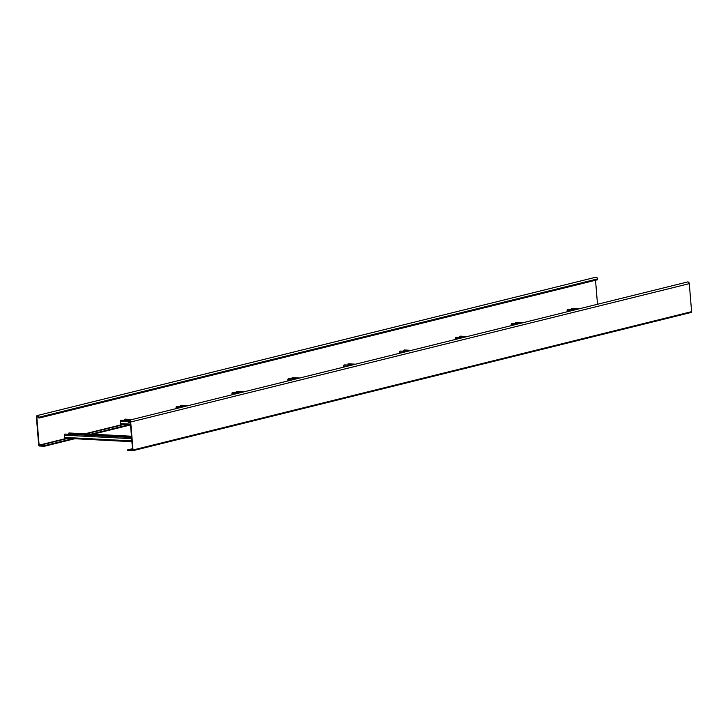 <?xml version="1.0" encoding="UTF-8"?>
<svg xmlns="http://www.w3.org/2000/svg" width="728" height="728" viewBox="0 0 728 728"><rect width="100%" height="100%" fill="white"/><g stroke="black" fill="none" stroke-linecap="round" stroke-linejoin="round"><path stroke-width="1.09" d="M37.255 415.551A1.684 1.238 76.1 0 0 36.4 417.117L38.702 445.127A0.846 0.619 76.1 0 0 39.403 445.991L44.426 446.246L44.381 445.691L39.121 445.145L36.819 417.144A1.128 0.819 76.1 0 1 38.493 417.226L38.984 418.081L597.57 279.743L597.506 278.915A1.684 1.238 76.1 0 0 595.841 277.213L37.255 415.551A1.684 1.238 76.1 0 1 38.912 417.253L38.984 418.081M597.506 304.268L595.531 280.253M44.426 446.246L74.766 438.738M93.011 434.216L130.53 424.925M44.381 445.691L72.873 438.638M91.127 434.115L128.738 424.806M132.705 450.723L691.036 312.449A0.846 0.619 -103.9 0 0 691.6 311.657L689.298 283.647A1.684 1.238 -103.9 0 0 687.632 281.945L129.047 420.284A1.684 1.238 -103.9 0 0 128.192 421.858L128.683 422.713L128.61 421.876A1.128 0.819 -103.9 0 1 130.285 421.967L132.587 449.968L127.373 449.977L127.418 450.532L132.451 450.787A0.846 0.619 -103.9 0 0 133.006 449.986L130.703 421.985A1.684 1.238 -103.9 0 0 129.047 420.284M130.312 422.304L128.683 422.713M132.487 448.712L127.373 449.977M65.156 438.238L131.914 441.687L65.283 438.229A0.983 0.655 -87 0 1 64.555 437.419L64.373 435.198A0.983 0.655 -87 0 1 64.938 434.07L131.55 437.337M131.522 436.936L68.714 433.697L69.224 433.005A0.983 0.655 -87 0 1 69.478 433.024M68.669 433.142L131.477 436.381M121.012 424.406L130.53 424.897L121.139 424.388A0.983 0.655 -87 0 1 120.411 423.587L120.229 421.366A0.983 0.655 -87 0 1 120.803 420.229L128.674 420.475M129.675 420.129L124.57 419.865L125.079 419.173A0.983 0.655 -87 0 1 125.343 419.182M124.524 419.31L131.522 419.674M176.176 408.608L176.085 407.534A0.983 0.655 -87 0 1 176.658 406.397L184.211 406.624M185.531 406.297L180.426 406.033L180.944 405.341A0.983 0.655 -87 0 1 181.199 405.35M180.38 405.478L187.378 405.842M232.032 394.776L231.95 393.693A0.983 0.655 -87 0 1 232.514 392.565L240.076 392.792M241.396 392.465L236.291 392.201L236.8 391.509A0.983 0.655 -87 0 1 237.064 391.518M236.245 391.646L243.234 392.001M287.897 380.944L287.806 379.861A0.983 0.655 -87 0 1 288.379 378.733L295.932 378.951M297.251 378.624L292.146 378.36L292.656 377.668A0.983 0.655 -87 0 1 292.92 377.686M292.101 377.814L299.099 378.169M343.752 367.112L343.661 366.029A0.983 0.655 -87 0 1 344.235 364.901L351.788 365.119M353.107 364.792L348.002 364.528L348.521 363.836A0.983 0.655 -87 0 1 348.776 363.854M347.957 363.973L354.955 364.337M399.608 353.28L399.526 352.197A0.983 0.655 -87 0 1 400.1 351.069L407.653 351.287M408.972 350.96L403.867 350.696L404.377 350.004A0.983 0.655 -87 0 1 404.641 350.013M403.822 350.141L410.81 350.505M455.473 339.448L455.382 338.365A0.983 0.655 -87 0 1 455.956 337.228L463.509 337.455M464.828 337.128L459.723 336.864L460.233 336.172A0.983 0.655 -87 0 1 460.496 336.181M459.677 336.309L466.675 336.673M511.329 325.607L511.238 324.533A0.983 0.655 -87 0 1 511.811 323.396L519.364 323.623M520.684 323.296L515.579 323.032L516.097 322.34A0.983 0.655 -87 0 1 516.352 322.349M515.533 322.477L522.531 322.832M567.185 311.775L567.103 310.692A0.983 0.655 -87 0 1 567.676 309.564L575.229 309.782M576.549 309.464L571.444 309.2L571.953 308.499A0.983 0.655 -87 0 1 572.217 308.517M571.398 308.645L578.396 309M38.912 417.253L597.506 278.915M39.358 445.436L67.841 438.374M86.095 433.861L123.705 424.542M39.121 445.145L66.694 438.32M84.939 433.797L122.55 424.488M36.819 417.144L38.375 416.753M130.176 421.494L128.61 421.876M689.298 283.647L130.703 421.985M691.6 311.657L133.006 449.986M69.579 433.906L131.531 437.1M69.224 433.005L131.459 436.218L69.351 432.996M64.555 437.419L131.841 440.886M64.373 435.198L131.659 438.675M64.938 434.07L131.568 437.501M125.444 420.074L129.129 420.265M125.079 419.173L132.077 419.537M120.411 423.587L130.467 424.106M120.229 421.366L128.192 421.776M120.803 420.229L128.519 420.629M181.299 406.242L184.985 406.433M180.944 405.341L187.933 405.696M176.085 407.534L179.771 407.726M176.658 406.397L183.656 406.761M237.164 392.41L240.85 392.592M236.8 391.509L243.798 391.864M231.95 393.693L235.635 393.884M232.514 392.565L239.512 392.929M293.02 378.569L296.706 378.76M292.656 377.668L299.654 378.032M287.806 379.861L291.491 380.052M288.379 378.733L295.377 379.097M348.876 364.737L352.561 364.928M348.521 363.836L355.51 364.2M343.661 366.029L347.347 366.22M344.235 364.901L351.233 365.256M404.741 350.905L408.426 351.096M404.377 350.004L411.375 350.368M399.526 352.197L403.212 352.388M400.1 351.069L407.089 351.424M460.596 337.073L464.282 337.264M460.233 336.172L467.23 336.527M455.382 338.365L459.068 338.556M455.956 337.228L462.953 337.592M516.452 323.241L520.138 323.432M516.097 322.34L523.095 322.695M511.238 324.533L514.933 324.715M511.811 323.396L518.809 323.76M572.317 309.4L576.003 309.591M571.953 308.499L578.951 308.863M567.103 310.692L570.788 310.883M567.676 309.564L574.665 309.928M691.172 312.439L132.587 450.778M125.216 419.155L132.141 419.519M181.072 405.323L188.006 405.687M236.928 391.491L243.862 391.846M292.793 377.659L299.718 378.014M348.648 363.827L355.583 364.182M404.504 349.995L411.438 350.35M460.369 336.154L467.294 336.518M516.225 322.322L523.159 322.686M572.09 308.49L579.015 308.845"/></g></svg>
